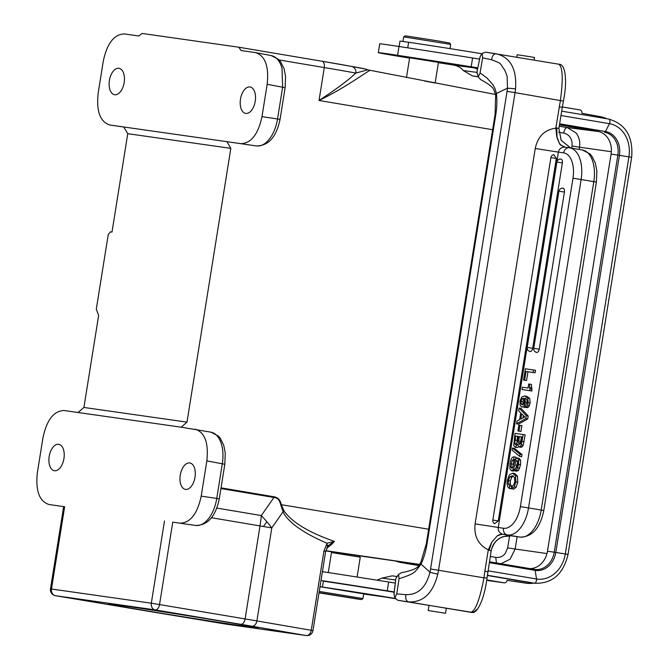 <?xml version="1.0" encoding="UTF-8"?>
<svg xmlns="http://www.w3.org/2000/svg" width="669" height="669" viewBox="0 0 669 669"><rect width="100%" height="100%" fill="white"/><g stroke="black" fill="none" stroke-linecap="round" stroke-linejoin="round"><path stroke-width="1" d="M409.595 58.119A41.654 0.485 9.1 0 1 378.294 52.634A41.654 0.485 9.1 0 1 383.421 53.211A41.654 0.485 9.1 0 1 397.57 55.301A174.4 2.032 9.1 0 1 471.185 66.791A59.717 0.694 -170.9 0 0 477.9 67.853M476.93 72.411L463.266 70.521C461.209 67.736 457.88 65.897 453.281 65.018A65.01 0.761 -170.9 0 0 438.387 62.694M477.758 68.464L474.806 67.995L477.582 69.258M438.438 62.376L409.654 57.785M565.021 147.18L569.344 147.79A5.954 4.942 -81.9 0 1 569.444 147.807A29.754 16.549 99.5 0 1 569.679 147.841L569.344 147.79A5.954 4.942 -81.9 0 0 563.633 152.867L558.381 152.114C559.05 149.112 560.998 147.456 564.226 147.147L560.672 144.872C559.543 143.969 558.239 141.134 556.767 136.351L555.814 128.189L560.455 100.208C563.29 78.482 562.696 66.474 558.648 64.191L485.552 52.149L482.048 53.47L480.233 56.38L477.03 71.558L477.332 73.824M479.598 59.081A59.717 0.694 9.1 0 1 472.598 57.977A174.4 2.032 -170.9 0 0 398.992 46.496A41.654 0.485 -170.9 0 0 384.826 44.405A41.654 0.485 -170.9 0 0 379.708 43.819L378.294 52.634M463.266 70.521L472.339 75.89A65.01 0.761 -170.9 0 1 478.243 76.851M481.872 53.721A87.463 1.02 -170.9 0 0 408.634 42.247L399.97 41.093L399.1 46.512M424.639 81.033L435.001 82.998M492.618 129.719L319.029 100.475C345.204 87.865 367.825 70.973 369.673 70.613M230.83 148.359L186.986 422.131L181.224 427.19L78.03 412.505L83.901 407.454L98.636 315.5L96.294 309.162L108.244 234.568L110.352 231.867L111.991 232.101L127.754 133.683L230.83 148.359L226.958 141.669L256.461 145.942C260.316 146.427 264.088 144.763 267.776 140.95L269.105 139.436A29.754 16.976 -81.7 0 0 269.331 139.16A29.754 16.976 -81.7 0 0 269.465 138.985C273.521 133.649 276.213 126.959 277.551 118.906L282.619 87.246L282.034 68.514L281.273 66.055A29.754 16.968 -79.2 0 0 281.181 65.796C278.856 59.725 275.444 56.305 270.937 55.544M328.312 545.503L334.391 541.355C309.137 532.649 292.353 522.531 284.049 510.999L281.164 504.367C280.353 500.036 277.978 497.51 274.031 496.774A5.954 3.395 99.6 0 0 273.947 497.468L261.311 515.565A89.253 36.143 34.9 0 1 266.872 521.761A89.253 36.143 34.9 0 1 271.798 527.925A89.253 1.037 -170.9 0 0 263.419 526.495A89.253 1.037 -170.9 0 0 260.007 525.918L211.529 517.747M357.087 577.038L360.273 557.16L359.286 555.797L332.51 551.808M83.901 407.454L186.986 422.131M606.775 118.739A35.7 29.67 -81.9 0 0 600.143 116.64L581.905 113.27A2.977 2.475 -81.9 0 0 579.931 109.917L562.336 106.965M533.711 583.092A35.7 29.67 -81.9 0 1 525.658 583.142A35.7 29.67 -81.9 0 1 525.424 583.1L507.094 580.324A2.977 2.475 -81.9 0 1 504.234 582.858A2.977 2.475 -81.9 0 1 504.183 582.85L486.798 579.923M487.341 575.491L525.859 581.971A33.918 28.182 98.1 0 0 526.444 582.063L534.966 583.276A33.918 28.182 -81.9 0 1 534.38 583.184L487.375 575.273M514.126 581.269L518.893 582.063A35.599 29.578 98.1 0 0 519.119 582.105A35.599 29.578 98.1 0 0 519.353 582.139M418.819 565.573L400.58 562.487L418.819 565.573M400.514 562.47L395.655 561.023M559.468 124.877L598.078 131.383A20.229 16.809 -81.9 0 1 611.09 154.079L547.476 551.223A20.229 16.809 -81.9 0 1 529.881 568.6M490.335 556.483A528.084 6.155 -170.9 0 0 495.762 557.386L496.448 562.98M563.741 133.106C564.393 129.518 565.589 127.679 567.312 127.578L576.042 132.93C579.128 136.978 580.291 141.719 579.513 147.18L572.045 146.001L571.978 141.828L571.15 139.093C569.645 135.849 567.178 133.85 563.741 133.106A528.084 6.155 9.1 0 1 558.707 132.27M517.129 536.672L515.155 549.023L507.679 547.844L509.627 535.685M507.679 547.844L505.154 553.589C502.845 556.357 499.902 557.653 496.323 557.453L495.771 557.386M546.983 553.564L515.155 549.023L510.096 559.184L501.006 563.75M238.833 47.223L321.881 61.214A5.954 3.395 -80.4 0 1 321.923 61.222L351.509 66.398A5.954 5.469 -79.3 0 1 355.808 73.08C348.265 80.255 336.005 89.378 319.029 100.475L324.298 67.569A5.954 3.395 -80.4 0 0 321.923 61.222L238.8 47.215L241.099 50.551L255.491 52.6C265.167 55.744 269.063 66.315 267.165 84.302L261.989 116.623C258.167 134.335 251.134 143.35 240.899 143.659L123.765 126.985L127.754 133.683M123.765 126.985L109.816 124.994C100.141 121.85 96.244 111.28 98.142 93.292L103.319 60.971C107.14 43.259 114.165 34.244 124.401 33.935L138.784 35.984L142.096 33.45L238.733 47.206M255.491 52.6L271.371 55.611M109.816 124.994L123.798 127.043L109.783 124.994M124.158 82.571A13.388 7.443 -80.5 0 0 119.007 68.322A13.388 7.443 -80.5 0 0 109.407 80.472A13.388 7.443 -80.5 0 0 114.566 94.722A13.388 7.443 -80.5 0 0 124.158 82.571M255.24 101.236A13.388 7.443 -80.5 0 0 250.081 86.978A13.388 7.443 -80.5 0 0 240.489 99.137A13.388 7.443 -80.5 0 0 245.64 113.387A13.388 7.443 -80.5 0 0 255.24 101.236M365.517 69.066L351.35 66.373A85.958 1.004 -170.9 0 0 321.973 61.23M494.6 94.312L495.612 94.546A35.75 19.886 -80.5 0 0 494.6 94.312L367.657 69.835C366.687 69.183 361.302 68.037 351.509 66.398A5.954 5.469 -79.3 0 0 351.35 66.373M279.107 59.959L324.298 67.569A91.904 1.07 -170.9 0 1 355.808 73.08L367.632 69.844M121.424 605.495A75.564 0.878 9.1 0 1 204.764 618.482A75.564 0.878 9.1 0 1 257.966 627.848A75.564 0.878 9.1 0 1 245.289 626.326A75.564 0.878 9.1 0 1 161.12 613.197A75.564 0.878 9.1 0 1 108.746 603.948A75.564 0.878 9.1 0 1 121.424 605.495M172.744 522.146L195.674 525.458L172.744 522.146L159.548 604.5A5.954 3.395 99.6 0 1 155.25 609.894L240.815 624.311A83.299 0.97 9.1 0 1 251.812 626.184L306.159 635.533A5.954 4.19 -80.2 0 0 311.244 630.273L323.93 551.089L327.041 543.287L327.342 546.514M208.669 518.508C212.725 513.173 215.426 506.475 216.756 498.422L219.273 498.882C215.61 516.476 207.75 525.341 195.691 525.458C199.538 525.943 203.317 524.27 207.014 520.44L208.511 518.709A29.754 16.976 -81.7 0 0 208.669 518.508M180.112 523.175C190.347 522.857 197.372 513.842 201.202 496.139L206.846 460.882L224.817 464.286L219.273 498.882M78.03 412.505L64.082 410.515C53.855 410.825 46.822 419.839 43 437.551L37.347 472.807C35.457 490.795 39.346 501.365 49.029 504.518L64.65 506.742L63.655 506.6L50.484 588.871L151.311 603.204L245.113 618.917L260.007 525.918A89.253 50.928 -80.4 0 0 260.442 523.074A89.253 50.928 -80.4 0 0 261.311 515.565L216.848 508.072M181.224 427.19L211.053 432.191M195.172 429.18C204.848 432.325 208.745 442.895 206.846 460.882M195.013 477.231A13.388 7.443 -80.5 0 0 189.862 462.973A13.388 7.443 -80.5 0 0 180.262 475.124A13.388 7.443 -80.5 0 0 185.422 489.382A13.388 7.443 -80.5 0 0 195.013 477.231M63.931 458.566A13.388 7.443 -80.5 0 0 58.78 444.316A13.388 7.443 -80.5 0 0 49.188 456.467A13.388 7.443 -80.5 0 0 54.34 470.717A13.388 7.443 -80.5 0 0 63.931 458.566M226.298 624.16A5.954 2.308 -80.6 0 0 226.331 624.169A5.954 2.308 -80.6 0 0 226.356 624.177L155.676 612.495A83.299 0.97 9.1 0 1 143.007 610.387L55.418 595.686A5.954 3.22 99.5 0 1 55.368 595.678L55.368 595.678A5.954 3.22 99.5 0 1 55.259 595.653M428.637 529.212L280.637 504.568L283.079 511.76L271.798 527.925L256.896 620.924L312.975 630.599L325.652 551.415L323.93 551.089M284.049 510.999L283.079 511.76C284.952 516.284 289.635 521.368 297.12 527.013C304.336 531.905 309.421 535.484 327.041 543.287L334.391 541.355A37.882 21.073 99.5 0 1 326.664 547.961M263.419 526.495L266.872 521.761M280.637 504.568C279.625 500.052 277.392 497.694 273.947 497.468L220.929 488.537M328.437 545.386L325.652 551.415M210.626 432.124C214.582 432.759 217.734 435.544 220.076 440.47L220.862 442.376C223.07 448.606 223.546 455.756 222.3 463.826L216.756 498.422L201.202 496.139M142.923 610.371A5.954 3.22 -80.5 0 0 142.965 610.379L155.651 612.495A5.954 2.308 99.4 0 1 155.651 612.495L226.331 624.169A5.954 5.954 0 0 0 226.457 624.185L306.26 635.55A5.954 4.942 -81.9 0 1 306.159 635.533L226.356 624.177A5.954 4.942 98.1 0 0 226.457 624.185L226.457 624.185A5.954 4.942 98.1 0 0 226.565 624.202M360.273 557.16L331.481 552.552L332.56 551.774M328.479 581.913A87.463 1.02 -170.9 0 0 323.403 581.152L328.479 581.913A87.463 1.02 -170.9 0 1 394.208 592.232M395.379 583.075A59.717 0.694 9.1 0 1 388.664 582.013A174.4 2.032 -170.9 0 0 322.416 571.661M321.003 580.475A174.4 2.032 9.1 0 1 387.251 590.827A59.717 0.694 -170.9 0 0 394.25 591.94M396.642 577.205L395.822 578.576L393.991 593.696L394.852 597.852L397.754 600.277L472.097 612.369C475.751 614.117 483.628 603.53 487.015 578.116L491.197 550.721C494.031 540.293 500.788 535.342 511.484 535.869L503.113 534.347A17.854 11.298 -80.4 0 0 498.012 535.376M394.233 592.04L388.672 591.271L394.233 592.057M381.531 590.125L386.264 590.76L381.531 590.125M388.028 591.07L386.264 590.76M379.791 589.749L372.658 588.645L380.385 589.882M395.337 598.68A67.828 0.786 -170.9 0 0 385.277 597.057L363.71 594.013M320.008 586.663L322.458 587.031A87.463 1.02 9.1 0 1 395.162 598.421M319.247 591.421L362.974 598.571L363.727 593.871L319.999 586.721M428.244 610.504L445.521 613.281L428.244 610.504M362.974 598.571L361.611 599.558L358.835 599.24L319.021 592.851M319.054 592.625L361.611 599.558M392.26 575.842L381.966 578.108L376.956 580.165M474.915 611.541L471.302 612.536M393.991 593.696L394.183 595.377M562.738 100.969L515.038 92.631L438.538 570.264L430.552 569.01A29.754 14.325 99.5 0 1 429.958 572.187L421.044 564.151A5.954 2.559 24.6 0 1 420.776 562.529L420.776 562.529C417.933 565.832 420.375 568.851 401.484 572.723L398.573 574.395L399.059 578.718L396.759 593.88L394.852 597.852M394.091 593.687L395.722 579.203M398.573 574.395L395.822 578.576M437.819 574.077A35.7 17.193 99.5 0 0 438.538 570.264L483.946 577.832C479.857 599.399 475.492 610.897 470.851 612.319L408.341 601.899C423.134 602.652 432.952 593.378 437.819 574.077A5.954 0.493 12.1 0 1 429.958 572.187C426.12 587.415 418.108 594.908 405.924 594.666L396.759 593.88M482.048 53.47L482.633 57.793L491.59 59.775C502.553 64.048 498.907 62.284 504.468 69.66C506.558 74.351 507.462 76.977 507.177 77.554L507.478 88.174L496.44 93.451A41.654 20.062 -80.5 0 1 495.813 114.449L427.023 543.897A41.654 20.062 -80.5 0 1 421.044 564.151C414.604 572.664 414.822 573.676 399.059 578.718M405.924 594.666C405.305 598.571 406.108 600.988 408.341 601.899L397.754 600.277M564.226 147.147L565.129 147.197L560.672 144.872L559.368 143.308L557.034 137.856L556.767 127.938L555.814 128.189C544.725 129.644 537.868 136.409 535.233 148.476L475.099 523.877C473.819 536.128 478.21 544.767 488.286 549.801L491.807 542.166L489.106 550.344L488.286 549.801L484.849 571.217L483.946 577.832L486.33 578.008M475.099 523.877L503.498 528.267A5.954 4.942 -81.9 0 0 507.436 534.966L520.114 537.098L511.267 535.836L502.862 536.697C496.457 539.256 492.593 543.905 491.272 550.654M491.807 542.166L497.318 535.794L502.252 534.105C499.283 532.767 497.953 530.576 498.254 527.523L558.381 152.114L535.233 148.476M556.324 158.428L553.773 154.656A3.571 3.571 0 0 0 550.896 157.6L556.324 158.428L498.263 520.908L494.55 523.718A3.571 3.571 0 0 1 492.836 520.081L498.263 520.908M556.767 136.351L556.658 135.832M570.632 148.008L561.224 140.406L558.899 128.423L556.767 127.938M485.552 52.149L496.139 53.771C510.422 57.266 516.894 68.932 515.548 88.785A35.7 17.193 99.5 0 1 515.038 92.631L507.052 91.377A29.754 14.325 99.5 0 0 507.478 88.174L515.548 88.785M482.633 57.793L480.083 72.913L486.965 77.972L493.02 84.871L495.027 88.601L496.44 93.451A5.954 2.676 173.4 0 0 495.67 94.99L495.085 114.366L495.813 114.449M563.633 152.867A23.8 13.238 99.5 0 1 572.973 178.23L520.373 506.634L528.527 507.922A29.754 16.549 99.5 0 1 507.436 534.966L502.252 534.105M523.559 380.076L526.553 380.552L527.958 371.772L535.108 372.784L535.509 370.283L525.366 368.795L523.559 380.076L524.605 380.226L526.01 371.437L533.16 372.457L533.561 369.957M522.037 389.567L531.905 391.022L531.47 384.432L529.522 384.106L528.686 383.989L528.033 388.028L522.414 387.234L522.037 389.567L529.948 390.688L529.522 384.106M525.224 407.371L525.6 405.038L527.247 402.32L526.729 399.184L525.014 398.03L525.265 402.27L523.944 406.024L521.929 407.229L520.139 405.447L519.989 401.241L521.661 397.06L524.705 395.956L527.791 398.03L528.209 402.713L526.645 406.685L525.224 407.371L527.18 407.697L528.594 407.011L530.157 403.047L529.748 398.356L526.654 396.282L525.006 396.006M524.705 395.956L526.654 396.282M523.777 407.546L525.274 407.078M518.5 424.171L527.724 418.903L528.192 415.967L521.026 408.366L519.077 408.04L518.634 410.825L520.725 412.898L519.637 419.655L516.995 421.052L516.543 423.845L518.5 424.171M517.915 430.961L520.959 431.446L521.879 425.66L519.93 425.325L518.843 425.175L517.915 430.961L519.002 431.12L519.93 425.325M517.07 447.561L518.676 446.825M520.95 447.268L522.221 446.775L523.242 445.186L525.165 434.858L515.021 433.37L513.733 445.621L515.155 447.243L517.104 447.569M522.004 454.577L514.444 448.381L512.496 448.046L520.056 454.251L522.004 454.577L521.661 456.726L519.713 456.392L520.056 454.251M513.34 471.118L515.314 469.663M515.883 468.191L517.923 461.367M515.138 459.62L513.683 459.377L511.994 460.573L510.907 466.97L511.752 468.283L512.387 467.966L515.314 459.243L517.078 457.964L518.626 459.887L518.575 464.612L516.56 470.106L514.821 470.884L516.769 471.21L518.508 470.432L520.524 464.947L520.582 460.213L519.035 458.29L517.162 457.981M517.078 457.964L519.035 458.29M512.855 467.305L513.943 460.908L515.632 459.703M515.824 458.482L516.033 457.203L514.085 456.877C512.103 456.743 510.731 459.043 509.979 463.768L509.895 468.777L511.425 470.792L513.382 471.118M513.432 476.052L511.793 477.131L510.288 481.003L510.296 484.239L511.685 486.279L511.283 488.78L509.335 488.445L507.763 486.806L507.094 484.164L507.278 480.593L509.352 474.89L512.73 473.184L515.573 475.843L515.807 481.906L514.235 486.856L511.877 488.813L513.834 489.139L516.184 487.183L517.756 482.232L517.522 476.169L514.687 473.51L512.914 473.217M512.73 473.184L514.687 473.51M532.691 348.256L527.197 347.412A3.571 3.571 0 0 0 530.132 351.493A3.571 1.982 -80.5 0 0 532.691 348.256L562.378 162.902A3.571 1.982 -80.5 0 0 561.007 159.097A3.571 3.571 0 0 0 556.884 162.057L562.378 162.902M539.247 349.185L533.753 348.34A3.571 3.571 0 0 0 536.689 352.429A3.571 1.982 -80.5 0 0 539.247 349.185L564.419 192.036A3.571 1.982 -80.5 0 0 563.039 188.232A3.571 3.571 0 0 0 558.924 191.192L564.419 192.036M480.568 55.786L479.916 57.241M495.67 94.99L493.847 89.822C492.944 87.263 488.521 83.834 480.576 79.536L478.26 76.918L480.083 72.913M478.26 76.918L476.938 72.168M477.03 71.558L480.016 57.25M535.108 372.784L533.16 372.457M527.958 371.772L526.01 371.437M526.553 380.552L524.605 380.226M532.19 389.199L530.241 388.873M531.905 391.022L529.948 390.688M524.262 399.226L523.242 398.13L521.887 398.883L521.009 401.291L521.092 403.775L522.171 404.879L523.484 404.118L524.32 401.818L524.262 399.226M523.191 404.469L522.957 401.617L524.12 398.875M528.192 415.967L526.235 415.641L519.077 408.04M527.724 418.903L525.767 418.577L526.235 415.641M525.767 418.577L516.543 423.845M524.78 416.938L521.653 413.785L520.808 419.062L524.78 416.938M523.375 415.524L522.999 417.891M520.959 431.446L519.002 431.12M523.242 445.186L521.293 444.86L523.217 434.532M521.293 444.86L520.273 446.449L519.035 446.951L520.984 447.277M521.017 447.277L519.06 446.951L517.756 444.333L515.197 447.243L517.145 447.578M517.563 441.247L518.341 436.397L515.665 436.021L514.762 443.622L515.623 444.751L516.51 444.325L517.563 441.247M521.051 441.364L521.77 436.882L519.387 436.548L518.475 442.744L519.32 444.433L520.34 443.815L521.051 441.364M518.333 436.447L515.665 436.021M516.727 444.032L517.614 436.347M520.44 443.631L521.335 436.874L521.761 436.932M519.387 436.548L521.335 436.874M519.713 456.392L512.153 450.178L512.496 448.046M513.683 459.377L514.085 456.877M517.38 460.908L516.209 460.715L516.844 460.489L517.622 461.643L517.538 464.403L516.694 467.305L515.222 468.384L514.821 470.884M516.209 460.715L513.366 469.329L511.467 470.8L513.416 471.127M512.504 475.709L514.545 477.515L514.762 481.73L513.842 484.766L512.278 486.313L511.877 488.813M512.571 475.718L509.845 476.805L508.34 480.668L508.34 483.913L509.736 485.945L511.685 486.279M509.335 488.445L509.736 485.945M383.011 590.25L386.933 590.869M386.072 590.727L382.844 590.267M378.621 589.632L373.862 588.812L379.29 589.657M534.121 60.101L534.539 57.517L529.639 56.639L517.204 54.741L516.811 57.216M403.666 36.862L405.029 35.875L407.806 36.193L438.136 40.943L449.677 43.025L450.663 44.388L403.666 36.862L402.93 41.419M453.281 65.018L474.806 67.995M398.992 46.487L397.578 55.301M472.598 57.977L471.185 66.791M478.201 76.701L472.339 75.89M407.739 47.834L408.634 42.247M221.038 487.852L274.031 496.774M361.36 556.148A35.75 19.886 -80.5 0 0 361.411 556.148L418.802 564.327A35.75 19.886 -80.5 0 0 419.714 564.419L325.795 550.679M325.744 550.922L332.384 551.892L325.744 550.922M361.411 556.148A35.75 19.886 -80.5 0 0 361.452 556.156A2.977 2.475 98.1 0 0 361.461 556.156A2.977 2.475 98.1 0 0 361.469 556.165L418.811 564.327A2.977 2.475 -81.9 0 1 418.802 564.327M518.893 582.063L525.424 583.1M418.961 565.405L400.58 562.487M504.234 582.858L487.902 580.533M487.801 580.516L504.183 582.85M525.859 581.971L534.38 583.184A2.977 1.656 -80.5 0 0 536.505 578.978A29.453 24.477 98.1 0 0 565.297 553.957L568.04 554.434L631.653 157.29C633.309 136.769 625.674 124.033 608.74 119.065L561.667 111.154L608.715 119.065A2.977 1.656 -80.5 0 1 608.74 119.065A2.977 1.656 -80.5 0 1 609.434 123.673L560.965 115.52M555.822 552.435A21.124 17.553 -81.9 0 1 535.175 570.373A1.781 0.995 -80.5 0 0 534.472 569.378A1.781 0.995 -80.5 0 0 534.464 569.378L489.482 561.809L534.472 569.378A20.229 16.809 98.1 0 0 534.807 569.428A20.229 16.809 98.1 0 0 554.241 552.184L565.297 553.957L628.91 156.814A29.453 24.477 98.1 0 0 609.434 123.673L605.462 131.525A21.124 17.553 -81.9 0 1 619.435 155.292L555.822 552.435M488.036 570.824L536.505 578.978L535.175 570.373L489.348 562.671M547.476 551.223L554.241 552.184L617.855 155.041A20.229 16.809 98.1 0 0 604.475 132.278A1.781 0.995 -80.5 0 0 605.462 131.525L559.635 123.815M598.847 131.559L567.312 127.578A523.325 9.818 8.8 0 1 559.251 126.24M571.694 148.184L572.045 146.001M611.349 151.721L579.513 147.18L579.153 149.438M598.036 131.367L559.493 124.718M631.653 157.29L611.09 154.079M271.405 55.619L278.647 59.499L280.537 61.648L284.049 68.648L285.571 76.433L285.136 87.706L267.165 84.302M285.136 87.706L280.06 119.366L261.989 116.623M240.899 143.659L256.461 145.942C268.537 145.825 276.397 136.961 280.06 119.366M164.49 520.95L151.311 603.204A5.954 4.942 -81.9 0 0 152.072 607.594A5.954 4.942 -81.9 0 0 155.25 609.894L55.418 595.686A5.954 4.942 98.1 0 1 52.241 593.378A5.954 4.942 98.1 0 1 51.48 588.988L64.65 506.742M240.815 624.311A5.954 3.395 -80.4 0 0 245.113 618.917A89.253 1.037 9.1 0 1 256.896 620.924A5.954 4.19 99.8 0 1 251.812 626.184M50.484 588.871A5.954 5.954 0 0 0 55.368 595.678L142.965 610.379A5.954 3.22 -80.5 0 0 143.007 610.387M387.251 590.827L388.664 582.013M323.403 581.152L322.458 587.031M381.966 578.108L395.663 580.006M569.244 147.782L565.129 147.197M570.799 148.033L561.14 140.298L558.858 128.323M558.891 128.498L562.278 107.324L559.242 106.772M430.552 569.01L507.052 91.377M520.482 537.14A5.954 4.942 -81.9 0 1 520.214 537.115A5.954 4.942 -81.9 0 1 520.114 537.098A29.754 16.549 -80.5 0 0 532.307 531.094A29.754 16.549 -80.5 0 0 533.845 529.112A29.754 16.549 -80.5 0 0 541.204 510.054L543.805 510.531C540.134 528.134 532.265 536.998 520.214 537.115L511.267 535.836M484.849 571.217L487.157 571.677M491.197 550.721L489.106 550.344M520.373 506.634A23.8 13.238 99.5 0 1 503.498 528.267M582.122 149.94A29.754 16.549 -80.5 0 1 582.356 149.973L589.849 153.845L591.864 156.136L595.285 162.977L596.857 170.955L596.405 182.119L593.804 181.65A29.754 16.549 -80.5 0 0 592.734 161.354A29.754 16.549 -80.5 0 0 591.881 159.038A29.754 16.549 -80.5 0 0 582.356 149.973L569.679 147.841A29.754 16.549 99.5 0 1 581.127 179.518L572.973 178.23M593.804 181.65L581.127 179.518L528.527 507.922L541.204 510.054L593.804 181.65M496.139 53.771C493.722 53.821 492.208 55.828 491.59 59.775M531.311 387.719L529.363 387.384M526.645 406.685L528.594 407.011M527.197 402.596L525.265 402.27M525.399 406.267L523.944 406.024M529.748 398.356L527.791 398.03M530.157 403.047L528.209 402.713M529.539 405.414L527.59 405.088M521.092 403.775L523.049 404.101M521.009 401.291L522.957 401.617M521.887 398.883L523.835 399.209M522.121 441.356L524.07 441.682M522.221 446.775L520.273 446.449M514.762 443.622L516.711 443.948M515.03 439.993L516.978 440.319M518.475 442.744L520.432 443.07M518.667 441.055L520.616 441.389M513.943 460.908L511.994 460.573M512.981 464.186L511.032 463.86M512.797 467.288L510.907 466.97M520.582 460.213L518.626 459.887M520.524 464.947L518.575 464.612M519.713 468.25L517.764 467.924M518.508 470.432L516.56 470.106M517.538 461.301L515.975 461.033M516.694 465.323L514.745 464.997M515.021 469.613L513.366 469.329M514.729 470.55L512.78 470.223M514.235 486.856L516.184 487.183M511.793 477.131L509.845 476.805M510.288 481.003L508.34 480.668M510.296 484.239L508.34 483.913M517.522 476.169L515.573 475.843M517.756 482.232L515.807 481.906M420.776 562.529L426.295 543.813L427.023 543.897M409.704 57.45L406.476 77.587M519.119 582.105L525.658 583.142M395.387 560.99L397.955 561.876M534.966 583.276C552.31 583.728 563.34 574.119 568.04 554.434M211.095 432.199L218.328 436.079L220.218 438.228L223.73 445.228L225.261 453.013L224.817 464.286M306.26 635.55A5.954 5.954 0 0 0 312.975 630.599M438.454 62.276L435.159 82.881M328.278 572.564L331.481 552.552M445.521 613.281L446.307 608.372M428.185 610.504L428.988 605.487M391.95 575.8L397.135 576.519M397.026 576.678L396.449 577.422M474.087 611.909L476.872 609.4M562.278 107.324L563.44 101.011C565.489 90.633 566.041 81.693 565.096 74.2C564.118 67.377 561.993 64.04 558.715 64.199M596.405 182.119L543.805 510.531M496.089 53.763L496.515 53.829M477.549 74.493L477.198 73.54M527.197 347.412L556.884 162.057M533.753 348.34L558.924 191.192M426.295 543.813L495.085 114.366M560.379 144.546L560.58 144.772C560.572 146.101 559.292 143.283 556.733 136.325M559.368 143.308L557.034 137.856M492.836 520.081L550.896 157.6M450.663 44.388L449.986 48.62"/></g></svg>
